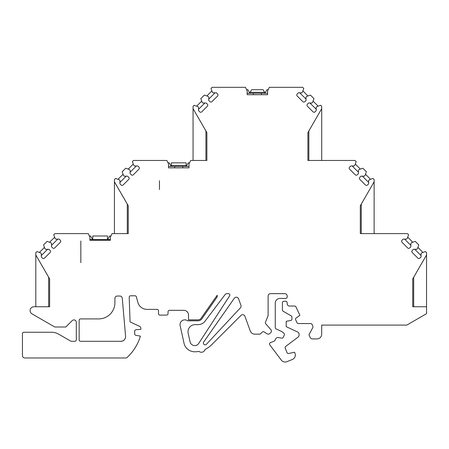 <?xml version="1.0" encoding="UTF-8"?>
<svg xmlns="http://www.w3.org/2000/svg" width="449" height="449" viewBox="0 0 449 449"><rect width="100%" height="100%" fill="white"/><g stroke="black" fill="none" stroke-linecap="round" stroke-linejoin="round"><path stroke-width="0.67" d="M264.77 93.274L264.77 92.589L265.247 92.589L265.247 93.257L267.621 93.257M264.618 92.326L250.155 92.326L251.67 89.705L263.103 89.705L264.77 92.589M250.155 92.326L249.998 93.274M186.144 166.422L171.372 166.422L171.372 162.847L186.144 162.847L186.144 166.422L186.621 166.422L186.621 165.737L186.621 166.422L188.995 166.405L168.527 166.422M186.144 165.468L171.372 165.468M171.372 166.422L170.901 166.422L170.901 165.737L171.372 165.737M159.462 180.717L159.462 189.534L159.462 180.717M80.837 240.995L80.837 262.676L80.837 240.995M92.747 239.57L92.747 235.994L107.519 235.994L107.519 239.57M92.275 239.57L92.275 238.885L92.747 238.885M89.901 239.553L92.275 239.553M107.996 239.57L107.996 238.885L107.996 239.57M249.521 93.274L249.521 92.589L249.998 92.589M110.37 239.553L107.996 239.553M110.925 235.994L109.663 235.994L107.996 238.885L107.519 238.885M92.275 238.885L90.603 235.994L89.345 235.994M249.521 92.589L247.854 89.705L246.596 89.705M268.176 89.705L266.914 89.705L265.247 92.589M170.901 165.737L169.228 162.847L167.971 162.847M189.551 162.847L188.288 162.847L186.621 165.737L186.144 165.737M247.152 93.257L249.521 93.257M44.496 258.136A1.431 1.431 0 0 1 42.47 258.136L41.297 256.963L41.297 253.578L40.623 252.905L36.919 251.558L35.808 252.675L35.808 254.965L49.626 278.896L49.626 306.757L33.905 306.757A3.811 3.811 0 0 0 32.002 313.868L54.756 327.007L65.823 327.007L72.227 320.603A2.385 2.385 0 0 1 76.296 322.292L76.296 339.876A1.431 1.431 0 0 1 74.865 341.307L71.694 341.307A2.385 2.385 0 0 1 70.504 340.987L58.69 334.168A14.295 14.295 0 0 0 51.528 332.249L23.881 332.249A1.431 1.431 0 0 0 22.45 333.68L22.45 355.602A2.385 2.385 0 0 0 24.83 357.982L125.63 357.982A2.385 2.385 0 0 0 127.252 357.342A47.65 47.65 0 0 0 140.402 336.116L135.862 335.319A1.431 1.431 0 0 1 134.683 333.91L134.683 331.177A1.431 1.431 0 0 1 135.985 329.751L140.879 329.325L140.879 328.46A2.385 2.385 0 0 0 139.504 326.3L130.064 321.899L129.2 297.277A1.431 1.431 0 0 1 130.631 295.796L135.026 295.796A1.431 1.431 0 0 1 136.305 296.581L137.837 302.312A9.53 9.53 0 0 0 147.048 309.378L157.077 309.378A1.431 1.431 0 0 1 158.508 310.809L158.508 313.666A1.431 1.431 0 0 0 159.939 315.097L166.607 315.097A1.431 1.431 0 0 0 168.038 313.666L168.038 311.758A1.431 1.431 0 0 1 169.469 310.332L183.764 310.332A4.765 4.765 0 0 1 188.529 315.097L188.529 319.862L197.981 319.862A3.811 3.811 0 0 0 201.101 318.234L217.17 295.296A2.385 2.385 0 0 1 216.856 297.401L201.882 318.784A4.765 4.765 0 0 1 197.981 320.816L187.648 320.816A4.765 4.765 0 0 0 180.133 325.66L184.023 343.199A10.961 10.961 0 0 0 194.726 351.786A23.825 23.825 0 0 0 198.986 351.404A3.811 3.811 0 0 0 205.081 349.417A23.825 23.825 0 0 0 211.569 344.81L240.99 315.389A2.385 2.385 0 0 1 244.913 316.259L250.284 331.008A4.765 4.765 0 0 0 254.763 334.146L259.533 334.146A1.431 1.431 0 0 0 260.504 333.764L262.328 332.058A1.431 1.431 0 0 1 264.085 331.906L266.942 333.764A2.385 2.385 0 0 0 269.866 333.506L270.624 332.793A2.385 2.385 0 0 0 271.084 329.897L265.729 323.768A1.431 1.431 0 0 1 265.454 322.259L268.109 315.686L268.109 296.037A2.385 2.385 0 0 1 270.489 293.652L284.784 293.652A2.385 2.385 0 0 1 287.169 296.037L287.169 296.985A1.431 1.431 0 0 1 285.732 298.417L280.019 298.417A4.765 4.765 0 0 0 275.254 303.182L275.254 327.607A1.431 1.431 0 0 0 276.079 328.904L281.966 331.648L283.948 333.31A1.431 1.431 0 0 1 284.324 335.01L283.235 337.339A1.431 1.431 0 0 1 281.691 338.142L278.257 337.536A2.385 2.385 0 0 0 275.686 338.877L274.979 340.387A1.431 1.431 0 0 1 274.221 341.111L270.399 342.654A1.431 1.431 0 0 0 269.793 344.838L281.315 360.132A4.765 4.765 0 0 0 286.905 361.681L292.35 359.481A4.765 4.765 0 0 0 294.982 353.279L294.561 352.235L288.634 353.498A1.431 1.431 0 0 1 287.012 352.633L285.199 348.132A1.431 1.431 0 0 1 285.659 346.46L298.13 337.059A2.385 2.385 0 0 0 299.079 335.156L299.079 334.196A2.385 2.385 0 0 0 297.704 332.036L286.215 326.676L286.215 321.299L290.75 320.496A1.431 1.431 0 0 0 291.934 319.087L291.934 317.134A1.431 1.431 0 0 0 291.221 315.894L283.117 311.219A1.431 1.431 0 0 1 282.404 309.984L282.404 302.705A1.431 1.431 0 0 1 283.835 301.279L285.738 301.279A1.431 1.431 0 0 1 287.169 302.705L287.169 303.659A2.385 2.385 0 0 0 289.549 306.044L294.651 306.044A1.431 1.431 0 0 1 295.947 306.869L299.904 315.355L296.127 317.999M296.132 317.999A1.431 1.431 0 0 0 295.655 319.772L297.036 322.736A1.431 1.431 0 0 0 298.332 323.561L310.708 323.561A1.431 1.431 0 0 1 311.999 324.386L312.863 326.238A1.431 1.431 0 0 1 312.83 327.512L308.963 334.786L310.253 337.547A2.385 2.385 0 0 0 312.409 338.922L316.938 338.922A4.765 4.765 0 0 0 321.703 334.157L321.703 325.104L406.772 325.104L426.55 313.683L426.55 306.757L412.732 306.757L412.732 278.896L426.55 254.965L426.55 252.669L425.433 251.558L421.729 252.905L421.055 253.578L421.055 256.963L419.882 258.136A1.431 1.431 0 0 1 417.862 258.136L412.221 252.495A1.431 1.431 0 0 1 412.221 250.475L413.394 249.302L416.779 249.302L417.452 248.628L418.799 244.924L415.241 241.36L411.537 242.713L410.857 243.386L410.857 246.765L409.69 247.938A1.431 1.431 0 0 1 407.664 247.938L402.023 242.297A1.431 1.431 0 0 1 402.023 240.277L403.196 239.104L406.581 239.104L407.254 238.43L408.601 234.726L407.49 233.609L360.788 233.609M360.311 233.609L360.311 205.754L374.135 181.817L374.135 179.527L373.018 178.41L369.314 179.763L368.64 180.436L368.64 183.815L367.467 184.988A1.431 1.431 0 0 1 365.447 184.988L359.806 179.347A1.431 1.431 0 0 1 359.806 177.327L360.979 176.154L364.358 176.154L365.031 175.48L366.384 171.776L362.82 168.218L359.116 169.565L358.442 170.238L358.442 173.623L357.269 174.796A1.431 1.431 0 0 1 355.249 174.796L349.608 169.155A1.431 1.431 0 0 1 349.608 167.135L350.781 165.962L354.166 165.962L354.839 165.288L356.186 161.578L355.075 160.467L307.896 160.467L307.896 132.607L321.714 108.669L321.714 106.379L320.603 105.268L316.899 106.615L316.219 107.289L316.219 110.673L315.052 111.846A1.431 1.431 0 0 1 313.026 111.846L307.385 106.205A1.431 1.431 0 0 1 307.385 104.185L308.558 103.012L311.943 103.012L312.616 102.338L313.963 98.628L310.405 95.07L306.701 96.417L306.027 97.091L306.027 100.475L304.854 101.648A1.431 1.431 0 0 1 302.834 101.648L297.193 96.007A1.431 1.431 0 0 1 297.193 93.987L298.366 92.814L301.745 92.814L302.418 92.14L303.771 88.436L302.654 87.319L269.288 87.319L267.621 90.894L267.621 94.705L247.152 94.705L247.152 90.894L245.485 87.319L212.119 87.319L211.002 88.436L212.349 92.14L213.022 92.814L216.407 92.814L217.58 93.987A1.431 1.431 0 0 1 217.58 96.007L211.939 101.648A1.431 1.431 0 0 1 209.919 101.648L208.746 100.475L208.746 97.091L208.072 96.417L204.368 95.07L200.804 98.628L202.157 102.338L202.83 103.012L206.214 103.012L207.382 104.185A1.431 1.431 0 0 1 207.382 106.205L201.741 111.846A1.431 1.431 0 0 1 199.721 111.846L198.548 110.673L198.548 107.289L197.874 106.615L194.17 105.268L193.059 106.379L193.059 160.467M79.153 320.345A1.431 1.431 0 0 1 80.584 318.908L98.724 318.908A16.203 16.203 0 0 0 114.905 302.705L114.905 298.417A2.385 2.385 0 0 1 117.296 296.037L119.889 296.037A2.385 2.385 0 0 1 122.257 298.209L125.58 336.161A4.765 4.765 0 0 1 120.231 341.307L80.607 341.307A1.431 1.431 0 0 1 79.153 339.876L79.153 320.345M234.356 298.215L203.683 342.015A1.785 1.785 0 0 0 204.026 344.428A1.785 1.785 0 0 0 206.45 344.254L240.451 307.795A2.385 2.385 0 0 0 240.945 305.359L238.548 298.765A2.385 2.385 0 0 0 234.356 298.215M412.732 278.896L413.686 277.246L413.686 306.757M360.311 205.754L361.265 204.099L361.265 233.609M374.135 233.609L374.135 181.817M307.896 160.467L308.85 160.467L308.85 130.956L307.896 132.607M321.714 160.467L321.714 108.669M193.059 108.669L206.877 132.607L205.923 130.956L205.923 160.467L206.877 160.467L190.662 160.467L188.995 164.037L188.995 167.853L168.527 167.853L168.527 164.037L166.86 160.467L133.493 160.467L132.376 161.578L133.723 165.283L134.397 165.962L137.781 165.962L138.954 167.135A1.431 1.431 0 0 1 138.954 169.155L133.314 174.796A1.431 1.431 0 0 1 131.293 174.796L130.12 173.623L130.12 170.238L129.447 169.565L125.742 168.218L122.179 171.776L123.531 175.48L124.205 176.154L127.589 176.154L128.756 177.327A1.431 1.431 0 0 1 128.756 179.347L123.116 184.988A1.431 1.431 0 0 1 121.095 184.988L119.922 183.815L119.922 180.436L119.249 179.763L115.545 178.41L114.433 179.527L114.433 233.609M114.433 181.817L128.251 205.754L127.297 204.099L127.297 233.609L128.251 233.609L112.037 233.609L110.37 237.184L110.37 240.282L89.901 240.282L89.901 237.184L88.234 233.609L54.868 233.609L53.751 234.726L55.098 238.43L55.771 239.104L59.156 239.104L60.329 240.277A1.431 1.431 0 0 1 60.329 242.297L54.688 247.938A1.431 1.431 0 0 1 52.668 247.938L51.495 246.765L51.495 243.386L50.821 242.713L47.117 241.36L43.553 244.924L44.906 248.628L45.579 249.302L48.963 249.302L50.136 250.475M50.131 250.475A1.431 1.431 0 0 1 50.131 252.495M50.136 252.495L44.49 258.136M49.626 306.757L48.672 306.757L48.672 277.246M226.975 293.652L228.406 293.652A1.431 1.431 0 0 1 229.607 295.863L198.722 343.423A4.765 4.765 0 0 1 190.073 341.857L188.176 333.321A7.15 7.15 0 0 1 195.158 324.627L198.172 324.627A8.576 8.576 0 0 0 205.019 321.209L225.072 294.6A2.385 2.385 0 0 1 226.975 293.652M35.808 254.965L35.808 306.757M47.577 249.302L41.297 255.576M39.389 252.456L44.457 247.393M57.769 239.104L51.495 245.384M49.586 242.258L54.649 237.195M110.37 239.57L89.901 239.57M126.203 176.154L119.922 182.434M118.014 179.314L123.082 174.246M136.395 165.962L130.12 172.236M128.212 169.116L133.274 164.048M204.828 103.012L198.548 109.287M196.64 106.166L201.708 101.104M215.02 92.814L208.746 99.089M206.837 95.968L211.9 90.906M267.621 93.274L247.152 93.274M206.877 132.607L206.877 160.467M128.251 205.754L128.251 233.609M412.732 306.757L413.209 306.757M306.027 99.089L299.747 92.814M302.873 90.906L307.935 95.968M316.219 109.287L309.945 103.012M313.065 101.104L318.133 106.166M358.442 172.236L352.168 165.962M355.288 164.048L360.351 169.116M368.64 182.434L362.36 176.154M365.486 174.246L370.548 179.314M410.857 245.384L404.583 239.104M407.703 237.195L412.771 242.264M421.055 255.576L414.781 249.302M417.901 247.393L422.964 252.456M426.55 306.757L426.55 254.039M120.231 341.307L120.832 341.307A4.765 4.765 0 0 0 125.58 336.161M182.81 166.422L182.81 167.853M174.706 166.422L174.706 167.853M261.436 93.274L261.436 94.705M253.331 93.274L253.331 94.705M104.185 239.57L104.185 240.282M96.08 239.57L96.08 240.282"/></g></svg>
